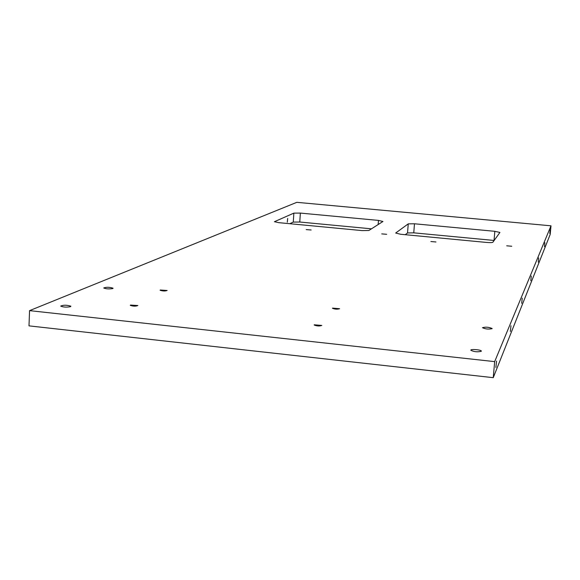 <?xml version="1.0" encoding="UTF-8"?>
<svg xmlns="http://www.w3.org/2000/svg" width="580" height="580" viewBox="0 0 580 580"><rect width="100%" height="100%" fill="white"/><g stroke="black" fill="none" stroke-linecap="round" stroke-linejoin="round"><path stroke-width="0.87" d="M499.916 232.457L494.827 231.311L414.475 223.779L408.248 223.858L395.669 233.03L400.541 234.248L486.417 242.425C490.042 242.723 492.188 242.672 492.855 242.273L499.916 232.457M405.26 234.697L407.537 232.95L413.757 232.841L494.153 240.461M382.945 221.487L378.464 220.407L300.368 213.085L293.857 213.128L274.412 221.705L278.799 222.662L362.101 230.594L368.865 230.485L382.945 221.487M289.79 223.706L293.277 222.096L299.773 222.024L371.461 228.825M287.665 218.421L287.296 222.191L287.665 218.421M521.703 303.304L522.225 298.192L521.703 303.304M549.789 233.501L550.144 229.898L549.789 233.501M544.504 246.645L544.888 242.752L544.504 246.645M510.378 331.448L510.965 325.757L510.378 331.448M530.801 280.691L531.265 276.073L530.801 280.691M538.262 262.138L538.689 257.919L538.262 262.138M495.885 367.474L496.574 361.043L495.885 367.474M332.529 308.132L332.456 308.285C335.03 309.292 337.415 309.43 339.612 308.712L332.529 308.132M430.882 241.534L435.95 241.969L430.882 241.534M381.749 233.892L386.686 234.298L381.749 233.892M130.486 305.058L130.275 305.356C133.233 306.341 135.756 306.399 137.844 305.529L130.486 305.058M314.23 324.807L314.15 325.003C316.941 326.127 319.5 326.272 321.813 325.423L314.23 324.807M506.71 245.804L511.77 246.261L506.71 245.804M306.204 229.6L311.148 229.992L306.204 229.6M160.254 290.007L160.08 290.246C162.777 291.145 165.133 291.218 167.141 290.478L160.254 290.007M492.144 328.628L492.166 328.548C488.904 327.076 485.677 326.794 482.488 327.7C485.467 329.114 488.686 329.425 492.144 328.628M70.528 306.668L70.883 306.211C66.809 304.928 63.416 304.884 60.704 306.102C63.278 307.204 66.548 307.393 70.528 306.668M481.327 351.248L481.349 351.139C481.538 349.755 470.496 348.805 470.815 350.233C474.048 351.879 477.55 352.219 481.327 351.248M112.788 288.557L113.071 288.209C109.439 287.056 106.328 286.984 103.726 287.985C106.111 288.978 109.127 289.166 112.788 288.557M494.675 361.623L551 225.816L550.195 234.429L493.247 377.674L494.675 361.623L29.558 310.633L29 325.866L493.247 377.674M551 225.816L296.822 202.326L29.558 310.633M494.827 231.311L494.029 240.454M408.248 223.858L407.537 232.95M413.757 232.841L414.475 223.779M378.464 220.407L378.16 224.547M293.857 213.128L293.277 222.096M299.773 222.024L300.368 213.085"/></g></svg>
